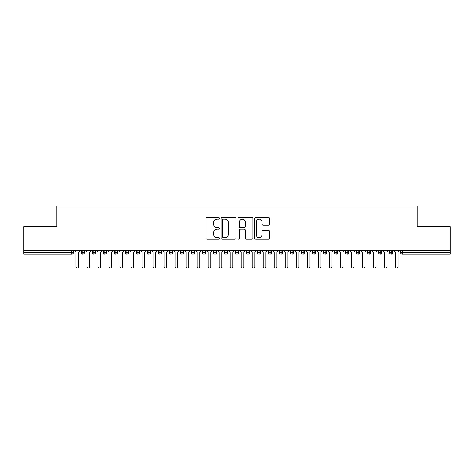 <?xml version="1.0" encoding="UTF-8"?>
<svg xmlns="http://www.w3.org/2000/svg" width="474" height="474" viewBox="0 0 474 474"><rect width="100%" height="100%" fill="white"/><g stroke="black" fill="none" stroke-linecap="round" stroke-linejoin="round"><path stroke-width="0.71" d="M219.385 218.366A0.758 0.758 0 0 0 218.633 217.607L207.15 217.607A1.078 1.078 0 0 0 206.066 218.686L206.066 238.138A1.078 1.078 0 0 0 207.15 239.222L218.633 239.222A0.758 0.758 0 0 0 219.385 238.463A0.758 0.758 0 0 0 218.633 237.705L217.145 237.705A3.46 3.46 0 0 1 213.685 234.251L213.685 232.627A3.46 3.46 0 0 1 217.145 229.167L218.633 229.167A0.758 0.758 0 0 0 219.385 228.415A0.758 0.758 0 0 0 218.633 227.656L217.145 227.656A3.46 3.46 0 0 1 213.685 224.196L213.685 222.579A3.46 3.46 0 0 1 217.145 219.118L218.633 219.118A0.758 0.758 0 0 0 219.385 218.366M268.58 225.227A1.078 1.078 0 0 0 269.659 224.143L269.659 218.686A1.078 1.078 0 0 0 268.58 217.607L255.83 217.607A1.078 1.078 0 0 0 254.751 218.686L254.751 238.138A1.078 1.078 0 0 0 255.83 239.222L268.58 239.222A1.078 1.078 0 0 0 269.659 238.138L269.659 231.549A1.078 1.078 0 0 0 268.58 230.465L263.123 230.465A1.078 1.078 0 0 0 262.045 231.549L262.045 234.814A2.891 2.891 0 0 1 259.154 237.705A2.891 2.891 0 0 1 256.262 234.814L256.262 222.01A2.891 2.891 0 0 1 259.154 219.118A2.891 2.891 0 0 1 262.045 222.01L262.045 224.143A1.078 1.078 0 0 0 263.123 225.227L268.58 225.227M23.7 250.764L450.3 250.764L450.3 226.649L417.274 226.649L417.274 206.066L56.726 206.066L56.726 226.649L23.7 226.649L23.7 252.524L71.835 252.524L71.835 250.764M236.052 218.686A1.078 1.078 0 0 0 234.974 217.607L222.223 217.607A1.078 1.078 0 0 0 221.145 218.686L221.145 238.138A1.078 1.078 0 0 0 222.223 239.222L234.974 239.222A1.078 1.078 0 0 0 236.052 238.138L236.052 218.686M239.026 217.607L251.777 217.607A1.078 1.078 0 0 1 252.855 218.686L252.855 238.138A1.078 1.078 0 0 1 251.777 239.222L246.32 239.222A1.078 1.078 0 0 1 245.242 238.138L245.242 230.251A1.078 1.078 0 0 0 244.157 229.167L240.537 229.167A1.078 1.078 0 0 0 239.459 230.251L239.459 238.463A0.758 0.758 0 0 1 238.7 239.222A0.758 0.758 0 0 1 237.948 238.463L237.948 218.686A1.078 1.078 0 0 1 239.026 217.607M73.488 252.524L71.835 252.524L71.835 254.177A1.653 1.653 0 0 0 73.488 252.524L73.488 250.764L73.488 252.524A1.653 1.653 0 0 1 71.835 254.177L23.7 254.177L23.7 252.524M450.3 250.764L450.3 254.177L402.165 254.177A1.653 1.653 0 0 1 400.512 252.524L400.512 250.764M82.903 250.764L82.903 254.177A1.653 1.653 0 0 1 81.25 252.524L81.25 250.764L81.25 252.524A1.653 1.653 0 0 0 82.903 254.177A1.653 1.653 0 0 0 84.496 252.524L84.496 250.764M93.911 250.764L93.911 254.177A1.653 1.653 0 0 1 92.258 252.524L92.258 250.764L92.258 252.524A1.653 1.653 0 0 0 93.911 254.177A1.653 1.653 0 0 0 95.505 252.524L95.505 250.764M104.92 250.764L104.92 254.177A1.653 1.653 0 0 1 103.267 252.524L103.267 250.764L103.267 252.524A1.653 1.653 0 0 0 104.92 254.177A1.653 1.653 0 0 0 106.514 252.524L106.514 250.764M115.929 250.764L115.929 254.177A1.653 1.653 0 0 1 114.275 252.524L114.275 250.764L114.275 252.524A1.653 1.653 0 0 0 115.929 254.177A1.653 1.653 0 0 0 117.522 252.524L117.522 250.764M126.937 250.764L126.937 254.177A1.653 1.653 0 0 1 125.284 252.524L125.284 250.764L125.284 252.524A1.653 1.653 0 0 0 126.937 254.177A1.653 1.653 0 0 0 128.531 252.524L128.531 250.764M137.946 250.764L137.946 254.177A1.653 1.653 0 0 1 136.293 252.524L136.293 250.764L136.293 252.524A1.653 1.653 0 0 0 137.946 254.177A1.653 1.653 0 0 0 139.54 252.524L139.54 250.764M148.954 250.764L148.954 254.177A1.653 1.653 0 0 1 147.301 252.524L147.301 250.764L147.301 252.524A1.653 1.653 0 0 0 148.954 254.177A1.653 1.653 0 0 0 150.554 252.524L150.554 250.764M159.963 250.764L159.963 254.177A1.653 1.653 0 0 1 158.31 252.524L158.31 250.764L158.31 252.524A1.653 1.653 0 0 0 159.963 254.177A1.653 1.653 0 0 0 161.563 252.524L161.563 250.764M170.972 250.764L170.972 254.177A1.653 1.653 0 0 1 169.325 252.524A1.653 1.653 0 0 0 170.972 254.177A1.653 1.653 0 0 1 169.325 252.524L169.325 250.764M172.572 250.764L172.572 252.524A1.653 1.653 0 0 1 170.972 254.177A1.653 1.653 0 0 0 172.572 252.524L169.325 252.524M181.98 250.764L181.98 254.177A1.653 1.653 0 0 1 180.333 252.524L180.333 250.764L180.333 252.524A1.653 1.653 0 0 0 181.98 254.177A1.653 1.653 0 0 0 183.58 252.524L183.58 250.764M192.989 250.764L192.989 254.177A1.653 1.653 0 0 1 191.342 252.524L191.342 250.764L191.342 252.524A1.653 1.653 0 0 0 192.989 254.177A1.653 1.653 0 0 0 194.589 252.524L194.589 250.764M203.998 250.764L203.998 254.177A1.653 1.653 0 0 1 202.351 252.524L202.351 250.764L202.351 252.524A1.653 1.653 0 0 0 203.998 254.177A1.653 1.653 0 0 0 205.597 252.524L205.597 250.764M215.012 250.764L215.012 254.177A1.653 1.653 0 0 1 213.359 252.524A1.653 1.653 0 0 0 215.012 254.177A1.653 1.653 0 0 1 213.359 252.524L213.359 250.764M216.606 250.764L216.606 252.524A1.653 1.653 0 0 1 215.012 254.177A1.653 1.653 0 0 0 216.606 252.524L213.359 252.524M226.021 254.177A1.653 1.653 0 0 1 224.368 252.524L224.368 250.764L224.368 252.524A1.653 1.653 0 0 0 226.021 254.177A1.653 1.653 0 0 0 227.615 252.524L227.615 250.764L227.615 252.524A1.653 1.653 0 0 1 226.021 254.177L226.021 252.524L227.615 252.524M237.03 250.764L237.03 254.177A1.653 1.653 0 0 1 235.377 252.524L235.377 250.764L235.377 252.524A1.653 1.653 0 0 0 237.03 254.177A1.653 1.653 0 0 0 238.623 252.524L238.623 250.764M248.038 250.764L248.038 254.177A1.653 1.653 0 0 1 246.385 252.524L246.385 250.764L246.385 252.524A1.653 1.653 0 0 0 248.038 254.177A1.653 1.653 0 0 0 249.632 252.524L249.632 250.764M259.047 250.764L259.047 252.524L257.394 252.524L257.394 250.764L257.394 252.524A1.653 1.653 0 0 0 259.047 254.177A1.653 1.653 0 0 0 260.641 252.524L260.641 250.764L260.641 252.524A1.653 1.653 0 0 1 259.047 254.177A1.653 1.653 0 0 1 257.394 252.524A1.653 1.653 0 0 0 259.047 254.177L259.047 252.524L260.641 252.524M270.056 250.764L270.056 254.177A1.653 1.653 0 0 1 268.403 252.524L268.403 250.764L268.403 252.524A1.653 1.653 0 0 0 270.056 254.177A1.653 1.653 0 0 0 271.649 252.524L271.649 250.764M281.064 250.764L281.064 254.177A1.653 1.653 0 0 1 279.411 252.524L279.411 250.764L279.411 252.524A1.653 1.653 0 0 0 281.064 254.177A1.653 1.653 0 0 0 282.658 252.524L282.658 250.764M292.073 250.764L292.073 254.177A1.653 1.653 0 0 1 290.42 252.524L290.42 250.764L290.42 252.524A1.653 1.653 0 0 0 292.073 254.177A1.653 1.653 0 0 0 293.667 252.524L293.667 250.764M303.082 250.764L303.082 254.177A1.653 1.653 0 0 1 301.428 252.524L301.428 250.764M304.675 250.764L304.675 252.524A1.653 1.653 0 0 1 303.082 254.177A1.653 1.653 0 0 0 304.675 252.524L301.428 252.524A1.653 1.653 0 0 0 303.082 254.177M314.09 254.177A1.653 1.653 0 0 1 312.437 252.524L312.437 250.764L312.437 252.524A1.653 1.653 0 0 0 314.09 254.177A1.653 1.653 0 0 0 315.69 252.524L315.69 250.764L315.69 252.524A1.653 1.653 0 0 1 314.09 254.177L314.09 252.524L315.69 252.524M325.099 250.764L325.099 254.177A1.653 1.653 0 0 1 323.446 252.524L323.446 250.764M326.699 250.764L326.699 252.524A1.653 1.653 0 0 1 325.099 254.177A1.653 1.653 0 0 0 326.699 252.524L323.446 252.524A1.653 1.653 0 0 0 325.099 254.177M336.107 250.764L336.107 254.177A1.653 1.653 0 0 1 334.46 252.524L334.46 250.764M337.707 250.764L337.707 252.524L337.707 250.764M347.116 250.764L347.116 254.177A1.653 1.653 0 0 1 345.469 252.524A1.653 1.653 0 0 0 347.116 254.177A1.653 1.653 0 0 1 345.469 252.524L345.469 250.764M348.716 250.764L348.716 252.524L348.716 250.764M358.125 250.764L358.125 254.177A1.653 1.653 0 0 1 356.478 252.524L356.478 250.764M359.725 250.764L359.725 252.524L359.725 250.764M369.133 250.764L369.133 254.177A1.653 1.653 0 0 1 367.486 252.524L367.486 250.764M370.733 250.764L370.733 252.524A1.653 1.653 0 0 1 369.133 254.177A1.653 1.653 0 0 0 370.733 252.524L367.486 252.524A1.653 1.653 0 0 0 369.133 254.177M380.142 250.764L380.142 254.177A1.653 1.653 0 0 1 378.495 252.524L378.495 250.764M381.742 250.764L381.742 252.524L381.742 250.764M391.157 250.764L391.157 254.177A1.653 1.653 0 0 1 389.504 252.524L389.504 250.764M392.75 250.764L392.75 252.524L392.75 250.764M226.021 250.764L226.021 252.524L224.368 252.524M314.09 250.764L314.09 252.524L312.437 252.524M336.107 254.177A1.653 1.653 0 0 0 337.707 252.524A1.653 1.653 0 0 1 336.107 254.177A1.653 1.653 0 0 1 334.46 252.524L337.707 252.524M347.116 254.177A1.653 1.653 0 0 0 348.716 252.524A1.653 1.653 0 0 1 347.116 254.177M358.125 254.177A1.653 1.653 0 0 0 359.725 252.524A1.653 1.653 0 0 1 358.125 254.177A1.653 1.653 0 0 1 356.478 252.524L359.725 252.524M380.142 254.177A1.653 1.653 0 0 0 381.742 252.524A1.653 1.653 0 0 1 380.142 254.177A1.653 1.653 0 0 1 378.495 252.524L381.742 252.524M391.157 254.177A1.653 1.653 0 0 0 392.75 252.524A1.653 1.653 0 0 1 391.157 254.177A1.653 1.653 0 0 1 389.504 252.524L392.75 252.524M223.414 219.118A0.758 0.758 0 0 0 222.656 219.877L222.656 236.953A0.758 0.758 0 0 0 223.414 237.705L224.978 237.705A3.46 3.46 0 0 0 228.438 234.251L228.438 222.579A3.46 3.46 0 0 0 224.978 219.118L223.414 219.118M245.242 222.063A2.891 2.891 0 0 0 242.35 219.172A2.891 2.891 0 0 0 239.459 222.063L239.459 226.578A1.078 1.078 0 0 0 240.537 227.656L244.157 227.656A1.078 1.078 0 0 0 245.242 226.578L245.242 222.063M74.619 250.764L75.994 252.138L75.994 266.56A1.375 1.375 0 0 0 77.369 267.934A1.375 1.375 0 0 0 78.743 266.56L78.743 252.138L80.124 250.764M85.628 250.764L87.003 252.138L87.003 266.56A1.375 1.375 0 0 0 88.377 267.934A1.375 1.375 0 0 0 89.752 266.56L89.752 252.138L91.132 250.764M96.637 250.764L98.011 252.138L98.011 266.56A1.375 1.375 0 0 0 99.386 267.934A1.375 1.375 0 0 0 100.761 266.56L100.761 252.138L102.141 250.764M107.645 250.764L109.02 252.138L109.02 266.56A1.375 1.375 0 0 0 110.395 267.934A1.375 1.375 0 0 0 111.775 266.56L111.775 252.138L113.15 250.764M118.654 250.764L120.029 252.138L120.029 266.56A1.375 1.375 0 0 0 121.403 267.934A1.375 1.375 0 0 0 122.784 266.56L122.784 252.138L124.158 250.764M129.663 250.764L131.037 252.138L131.037 266.56A1.375 1.375 0 0 0 132.412 267.934A1.375 1.375 0 0 0 133.792 266.56L133.792 252.138L135.167 250.764M140.671 250.764L142.046 252.138L142.046 266.56A1.375 1.375 0 0 0 143.421 267.934A1.375 1.375 0 0 0 144.801 266.56L144.801 252.138L146.176 250.764M151.68 250.764L153.055 252.138L153.055 266.56A1.375 1.375 0 0 0 154.435 267.934A1.375 1.375 0 0 0 155.81 266.56L155.81 252.138L157.184 250.764M162.689 250.764L164.063 252.138L164.063 266.56A1.375 1.375 0 0 0 165.444 267.934A1.375 1.375 0 0 0 166.818 266.56L166.818 252.138L168.193 250.764M173.697 250.764L175.072 252.138L175.072 266.56A1.375 1.375 0 0 0 176.452 267.934A1.375 1.375 0 0 0 177.827 266.56L177.827 252.138L179.202 250.764M184.706 250.764L186.081 252.138L186.081 266.56A1.375 1.375 0 0 0 187.461 267.934A1.375 1.375 0 0 0 188.836 266.56L188.836 252.138L190.21 250.764M195.715 250.764L197.095 252.138L197.095 266.56A1.375 1.375 0 0 0 198.47 267.934A1.375 1.375 0 0 0 199.844 266.56L199.844 252.138L201.219 250.764M206.723 250.764L208.104 252.138L208.104 266.56A1.375 1.375 0 0 0 209.478 267.934A1.375 1.375 0 0 0 210.853 266.56L210.853 252.138L212.228 250.764M217.732 250.764L219.112 252.138L219.112 266.56A1.375 1.375 0 0 0 220.487 267.934A1.375 1.375 0 0 0 221.862 266.56L221.862 252.138L223.236 250.764M228.741 250.764L230.121 252.138L230.121 266.56A1.375 1.375 0 0 0 231.496 267.934A1.375 1.375 0 0 0 232.87 266.56L232.87 252.138L234.245 250.764M239.755 250.764L241.13 252.138L241.13 266.56A1.375 1.375 0 0 0 242.504 267.934A1.375 1.375 0 0 0 243.879 266.56L243.879 252.138L245.259 250.764M250.764 250.764L252.138 252.138L252.138 266.56A1.375 1.375 0 0 0 253.513 267.934A1.375 1.375 0 0 0 254.888 266.56L254.888 252.138L256.268 250.764M261.772 250.764L263.147 252.138L263.147 266.56A1.375 1.375 0 0 0 264.522 267.934A1.375 1.375 0 0 0 265.896 266.56L265.896 252.138L267.277 250.764M272.781 250.764L274.156 252.138L274.156 266.56A1.375 1.375 0 0 0 275.53 267.934A1.375 1.375 0 0 0 276.905 266.56L276.905 252.138L278.285 250.764M283.79 250.764L285.164 252.138L285.164 266.56A1.375 1.375 0 0 0 286.539 267.934A1.375 1.375 0 0 0 287.919 266.56L287.919 252.138L289.294 250.764M294.798 250.764L296.173 252.138L296.173 266.56A1.375 1.375 0 0 0 297.548 267.934A1.375 1.375 0 0 0 298.928 266.56L298.928 252.138L300.303 250.764M305.807 250.764L307.182 252.138L307.182 266.56A1.375 1.375 0 0 0 308.556 267.934A1.375 1.375 0 0 0 309.937 266.56L309.937 252.138L311.311 250.764M316.816 250.764L318.19 252.138L318.19 266.56A1.375 1.375 0 0 0 319.565 267.934A1.375 1.375 0 0 0 320.945 266.56L320.945 252.138L322.32 250.764M327.824 250.764L329.199 252.138L329.199 266.56A1.375 1.375 0 0 0 330.579 267.934A1.375 1.375 0 0 0 331.954 266.56L331.954 252.138L333.329 250.764M338.833 250.764L340.208 252.138L340.208 266.56A1.375 1.375 0 0 0 341.588 267.934A1.375 1.375 0 0 0 342.963 266.56L342.963 252.138L344.337 250.764M349.842 250.764L351.216 252.138L351.216 266.56A1.375 1.375 0 0 0 352.597 267.934A1.375 1.375 0 0 0 353.971 266.56L353.971 252.138L355.346 250.764M360.85 250.764L362.225 252.138L362.225 266.56A1.375 1.375 0 0 0 363.605 267.934A1.375 1.375 0 0 0 364.98 266.56L364.98 252.138L366.355 250.764M371.859 250.764L373.239 252.138L373.239 266.56A1.375 1.375 0 0 0 374.614 267.934A1.375 1.375 0 0 0 375.989 266.56L375.989 252.138L377.363 250.764M382.868 250.764L384.248 252.138L384.248 266.56A1.375 1.375 0 0 0 385.623 267.934A1.375 1.375 0 0 0 386.997 266.56L386.997 252.138L388.372 250.764M393.876 250.764L395.257 252.138L395.257 266.56A1.375 1.375 0 0 0 396.631 267.934A1.375 1.375 0 0 0 398.006 266.56L398.006 252.138L399.381 250.764M402.165 250.764L402.165 252.524L450.3 252.524M402.165 252.524L402.165 254.177A1.653 1.653 0 0 1 400.512 252.524L402.165 252.524M81.25 252.524A1.653 1.653 0 0 0 82.903 254.177A1.653 1.653 0 0 0 84.496 252.524L81.25 252.524M92.258 252.524A1.653 1.653 0 0 0 93.911 254.177A1.653 1.653 0 0 0 95.505 252.524L92.258 252.524M103.267 252.524A1.653 1.653 0 0 0 104.92 254.177A1.653 1.653 0 0 0 106.514 252.524L103.267 252.524M114.275 252.524A1.653 1.653 0 0 0 115.929 254.177A1.653 1.653 0 0 0 117.522 252.524L114.275 252.524M125.284 252.524A1.653 1.653 0 0 0 126.937 254.177A1.653 1.653 0 0 0 128.531 252.524L125.284 252.524M136.293 252.524A1.653 1.653 0 0 0 137.946 254.177A1.653 1.653 0 0 0 139.54 252.524L136.293 252.524M147.301 252.524A1.653 1.653 0 0 0 148.954 254.177A1.653 1.653 0 0 0 150.554 252.524L147.301 252.524M158.31 252.524A1.653 1.653 0 0 0 159.963 254.177A1.653 1.653 0 0 0 161.563 252.524L158.31 252.524M180.333 252.524A1.653 1.653 0 0 0 181.98 254.177A1.653 1.653 0 0 0 183.58 252.524L180.333 252.524M191.342 252.524A1.653 1.653 0 0 0 192.989 254.177A1.653 1.653 0 0 0 194.589 252.524L191.342 252.524M202.351 252.524A1.653 1.653 0 0 0 203.998 254.177A1.653 1.653 0 0 0 205.597 252.524L202.351 252.524M235.377 252.524L238.623 252.524A1.653 1.653 0 0 1 237.03 254.177M246.385 252.524A1.653 1.653 0 0 0 248.038 254.177A1.653 1.653 0 0 0 249.632 252.524L246.385 252.524M268.403 252.524L271.649 252.524A1.653 1.653 0 0 1 270.056 254.177M279.411 252.524A1.653 1.653 0 0 0 281.064 254.177A1.653 1.653 0 0 0 282.658 252.524L279.411 252.524M290.42 252.524L293.667 252.524A1.653 1.653 0 0 1 292.073 254.177M345.469 252.524L348.716 252.524"/></g></svg>
